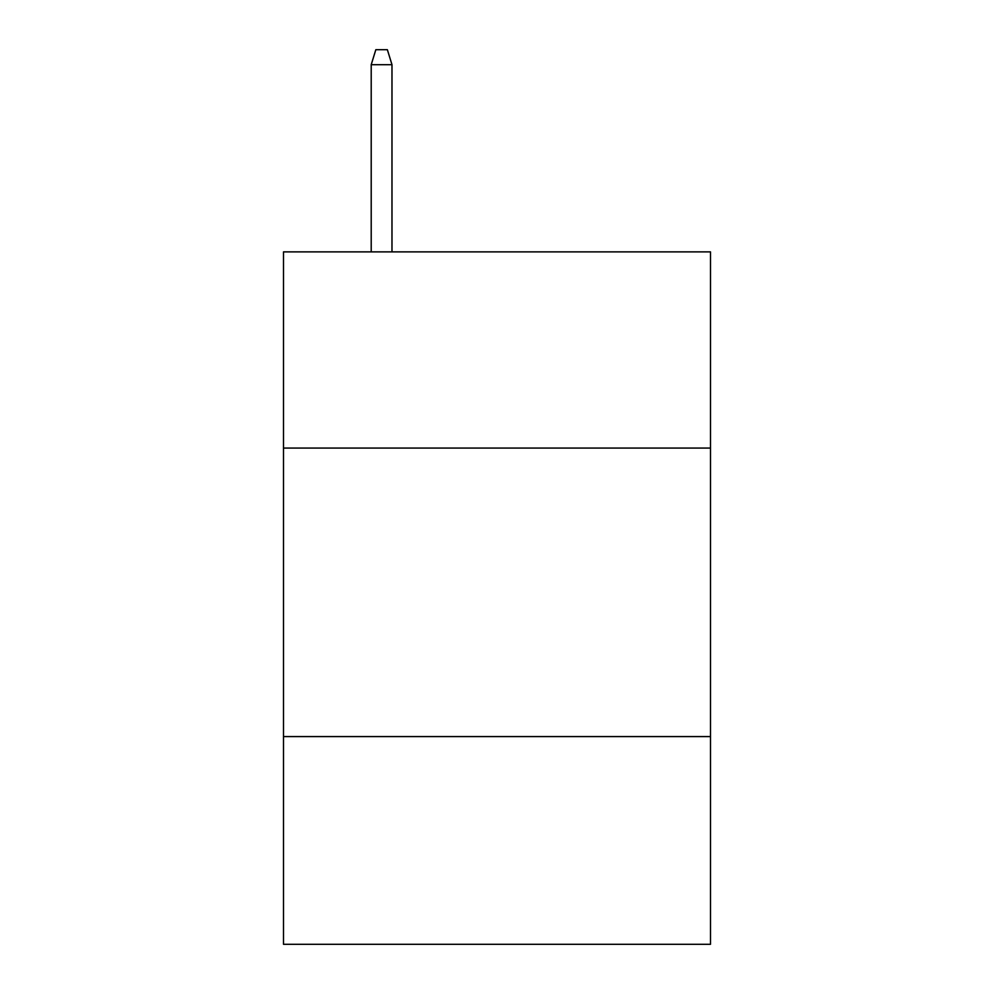 <?xml version="1.0" encoding="UTF-8"?>
<svg xmlns="http://www.w3.org/2000/svg" width="994" height="994" viewBox="0 0 994 994"><rect width="100%" height="100%" fill="white"/><g stroke="black" fill="none" stroke-linecap="round" stroke-linejoin="round"><path stroke-width="1.49" d="M283.501 448.07L710.499 448.07L710.499 251.88L283.501 251.88L283.501 944.3L710.499 944.3L710.499 736.579L283.501 736.579M710.499 736.579L710.499 448.07M391.984 251.88L391.984 64.697L371.209 64.697L371.209 251.88M371.209 64.697L375.831 49.7L387.362 49.7L391.984 64.697"/></g></svg>
